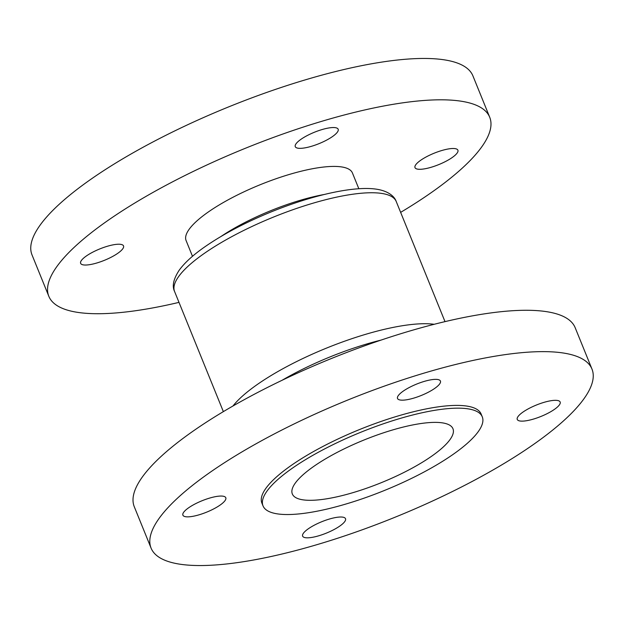 <?xml version="1.0" encoding="UTF-8"?>
<svg xmlns="http://www.w3.org/2000/svg" width="624" height="624" viewBox="0 0 624 624"><rect width="100%" height="100%" fill="white"/><g stroke="black" fill="none" stroke-linecap="round" stroke-linejoin="round"><path stroke-width="0.94" d="M455.294 148.66A23.15 6.146 157.9 0 0 429.913 155.056A23.15 6.146 157.9 0 0 414.999 167.614A23.15 6.146 157.9 0 0 417.612 169.143A23.15 6.146 157.9 0 0 442.993 162.747A23.15 6.146 157.9 0 0 457.899 150.197A23.15 6.146 157.9 0 0 455.294 148.66M335.564 127.702A23.15 6.146 157.9 0 0 310.175 134.098A23.15 6.146 157.9 0 0 295.269 146.648A23.15 6.146 157.9 0 0 297.882 148.184A23.15 6.146 157.9 0 0 323.263 141.788A23.15 6.146 157.9 0 0 338.169 129.23A23.15 6.146 157.9 0 0 335.564 127.702M120.923 244.39A23.15 6.146 157.9 0 0 95.542 250.786A23.15 6.146 157.9 0 0 80.636 263.344A23.15 6.146 157.9 0 0 83.249 264.872A23.15 6.146 157.9 0 0 108.631 258.476A23.15 6.146 157.9 0 0 123.536 245.918A23.15 6.146 157.9 0 0 120.923 244.39M358.839 188.752L352.443 172.996A89.77 23.837 157.9 0 0 342.326 167.045A89.77 23.837 157.9 0 0 243.898 191.857A89.77 23.837 157.9 0 0 186.092 240.544L192.488 256.3M400.639 212.371A237.931 63.18 157.9 0 0 489.715 117.25A237.931 63.18 157.9 0 0 462.907 101.494A237.931 63.18 157.9 0 0 202.028 167.248A237.931 63.18 157.9 0 0 48.82 296.283A237.931 63.18 157.9 0 0 75.637 312.039A237.931 63.18 157.9 0 0 178.994 302.375M489.715 117.25L472.922 75.894A237.931 63.18 157.9 0 0 446.113 60.138A237.931 63.18 157.9 0 0 185.234 125.892A237.931 63.18 157.9 0 0 32.027 254.927L48.82 296.283M223.181 496.213A23.15 6.146 157.9 0 0 197.8 502.609A23.15 6.146 157.9 0 0 182.894 515.167A23.15 6.146 157.9 0 0 185.5 516.695A23.15 6.146 157.9 0 0 210.881 510.299A23.15 6.146 157.9 0 0 225.794 497.741A23.15 6.146 157.9 0 0 223.181 496.213M437.814 379.525A23.15 6.146 157.9 0 0 412.433 385.921A23.15 6.146 157.9 0 0 397.527 398.479A23.15 6.146 157.9 0 0 400.132 400.007A23.15 6.146 157.9 0 0 425.521 393.611A23.15 6.146 157.9 0 0 440.427 381.053A23.15 6.146 157.9 0 0 437.814 379.525M557.544 400.483A23.15 6.146 157.9 0 0 532.163 406.879A23.15 6.146 157.9 0 0 517.257 419.437A23.15 6.146 157.9 0 0 519.87 420.974A23.15 6.146 157.9 0 0 545.251 414.57A23.15 6.146 157.9 0 0 560.157 402.02A23.15 6.146 157.9 0 0 557.544 400.483M342.911 517.171A23.15 6.146 157.9 0 0 317.53 523.575A23.15 6.146 157.9 0 0 302.624 536.125A23.15 6.146 157.9 0 0 305.23 537.662A23.15 6.146 157.9 0 0 330.619 531.258A23.15 6.146 157.9 0 0 345.524 518.708A23.15 6.146 157.9 0 0 342.911 517.171M443.188 422.994A86.681 23.018 157.9 0 0 348.145 446.948A86.681 23.018 157.9 0 0 292.328 493.958A86.681 23.018 157.9 0 0 302.094 499.699A86.681 23.018 157.9 0 0 397.145 475.745A86.681 23.018 157.9 0 0 452.962 428.735A86.681 23.018 157.9 0 0 443.188 422.994M482.274 416.832L481.151 414.079A118.326 31.418 157.9 0 0 467.821 406.24A118.326 31.418 157.9 0 0 338.083 438.937A118.326 31.418 157.9 0 0 261.893 503.108L263.016 505.861A118.326 31.418 157.9 0 0 276.346 513.7A118.326 31.418 157.9 0 0 406.084 481.003A118.326 31.418 157.9 0 0 482.274 416.832A118.326 31.418 157.9 0 0 468.936 408.993A118.326 31.418 157.9 0 0 339.206 441.698A118.326 31.418 157.9 0 0 263.016 505.861M591.973 369.073L575.18 327.717A237.931 63.18 157.9 0 0 548.363 311.961A237.931 63.18 157.9 0 0 287.485 377.715A237.931 63.18 157.9 0 0 134.285 506.75L151.078 548.106A237.931 63.18 157.9 0 0 177.887 563.862A237.931 63.18 157.9 0 0 438.766 498.108A237.931 63.18 157.9 0 0 591.973 369.073A237.931 63.18 157.9 0 0 565.165 353.317A237.931 63.18 157.9 0 0 304.278 419.071A237.931 63.18 157.9 0 0 151.078 548.106M221.161 236.371A89.77 23.837 -22.1 0 1 324.402 194.454M174.587 291.517C171.904 286.12 173.449 279.006 179.221 270.184C184.618 262.79 192.98 255.138 204.29 247.205C222.963 234.195 245.653 222.269 272.353 211.419C313.88 194.696 355.649 185.406 377.801 189.407C389.165 191.451 394.758 196.942 396.232 201.521A119.605 31.762 157.9 0 0 382.754 193.596A119.605 31.762 157.9 0 0 251.605 226.652A119.605 31.762 157.9 0 0 174.587 291.517L223.361 411.629M232.97 405.998A119.605 31.762 -22.1 0 1 326.641 348.052A119.605 31.762 -22.1 0 1 434.187 324.293M381.061 340.088A111.891 29.71 157.9 0 0 282.071 380.281M396.232 201.521L445.006 321.625"/></g></svg>
